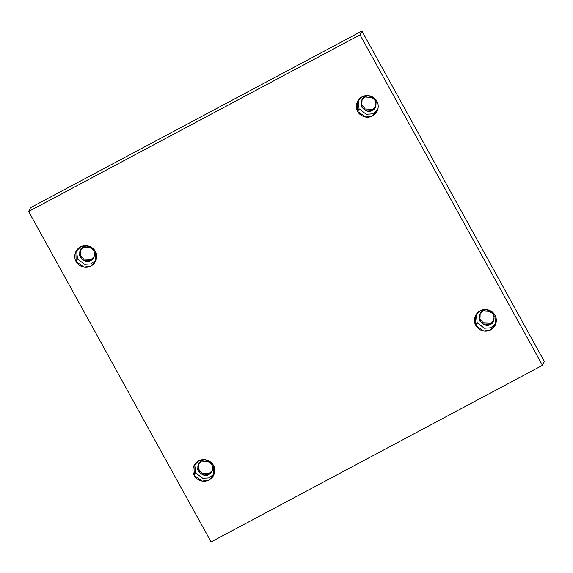 <?xml version="1.0" encoding="UTF-8"?>
<svg xmlns="http://www.w3.org/2000/svg" width="573" height="573" viewBox="0 0 573 573"><rect width="100%" height="100%" fill="white"/><g stroke="black" fill="none" stroke-linecap="round" stroke-linejoin="round"><path stroke-width="0.86" d="M357.724 111.484L365.617 117.057L372.343 116.054L377.127 111.241L376.876 101.278C378.803 103.863 379.591 112.022 372.572 115.932C365.409 119.578 358.877 114.485 357.724 111.484C355.797 108.899 355.009 100.733 362.029 96.83C369.191 93.177 375.723 98.277 376.876 101.278L368.983 95.698L362.258 96.708L357.473 101.514L357.724 111.484L359.042 108.813L357.724 111.484M377.693 109.858L372.55 113.862L366.226 114.242L359.042 108.813L366.226 114.242L372.55 113.862L377.693 109.858M372.865 109.271L365.202 109.013L361.871 104.766L362.043 99.752L361.871 104.766L365.202 109.013L372.865 109.271L375.759 106.542L372.314 110.396L372.865 109.271M364.929 97.023L361.742 100.304L361.169 105.325L364.335 109.93L372.314 110.396L375.501 107.108L376.081 102.087L372.908 97.482L364.929 97.023C367.887 94.953 371.354 95.992 375.329 100.132C376.697 105.661 375.695 109.085 372.314 110.396C369.356 112.466 365.889 111.427 361.914 107.28C360.546 101.75 361.549 98.334 364.929 97.023M475.834 325.435L483.727 331.008L490.445 330.005L495.237 325.192L494.986 315.229C496.913 317.814 497.701 325.973 490.681 329.883C483.519 333.529 476.987 328.436 475.834 325.435C473.907 322.85 473.119 314.692 480.138 310.781C487.294 307.135 493.826 312.228 494.986 315.229L487.093 309.656L480.367 310.659L475.576 315.472L475.834 325.435L477.151 322.764L475.834 325.435M495.803 323.809L490.653 327.813L484.335 328.2L477.151 322.764L484.335 328.2L490.653 327.813L495.803 323.809M490.975 323.229L483.304 322.964L479.981 318.717L480.153 313.71L479.981 318.717L483.304 322.964L490.975 323.229L493.862 320.493L490.424 324.347L490.975 323.229M483.039 310.974L479.852 314.255L479.272 319.276L482.445 323.888L490.424 324.347L493.611 321.066L494.184 316.045L491.018 311.433L483.039 310.974C485.997 308.904 489.464 309.943 493.432 314.09C494.807 319.619 493.797 323.036 490.424 324.347C487.458 326.417 483.999 325.378 480.024 321.231C478.656 315.702 479.658 312.285 483.039 310.974M194.247 475.518L202.14 481.091L208.866 480.088L213.65 475.275L213.4 465.312C215.326 467.897 216.114 476.056 209.095 479.966C201.932 483.612 195.4 478.519 194.247 475.518C192.32 472.933 191.532 464.767 198.552 460.864C205.714 457.211 212.246 462.311 213.4 465.312L205.506 459.732L198.781 460.742L193.996 465.548L194.247 475.518L195.565 472.847L194.247 475.518M214.223 473.892L209.073 477.896L202.749 478.276L195.565 472.847L202.749 478.276L209.073 477.896L214.223 473.892M209.389 473.305L201.725 473.047L198.394 468.8L198.566 463.786L198.394 468.8L201.725 473.047L209.389 473.305L212.282 470.576L208.837 474.43L209.389 473.305M201.452 461.057L198.265 464.338L197.692 469.359L200.858 473.964L208.837 474.43L212.024 471.142L212.604 466.121L209.431 461.516L201.452 461.057C204.418 458.987 207.877 460.026 211.852 464.166C213.22 469.695 212.218 473.119 208.837 474.43C205.879 476.5 202.412 475.461 198.444 471.314C197.069 465.785 198.072 462.368 201.452 461.057M76.137 261.567L84.03 267.14L90.756 266.13L95.548 261.324L95.29 251.354C97.224 253.946 98.004 262.105 90.985 266.008C83.83 269.661 77.298 264.561 76.137 261.567C74.211 258.975 73.423 250.816 80.442 246.906C87.605 243.26 94.137 248.36 95.29 251.354L87.404 245.781L80.678 246.791L75.887 251.597L76.137 261.567L77.462 258.896L76.137 261.567M96.114 259.941L90.964 263.945L84.639 264.325L77.462 258.896L84.639 264.325L90.964 263.945L96.114 259.941M91.279 259.354L83.615 259.096L80.292 254.842L80.456 249.835L80.292 254.842L83.615 259.096L91.279 259.354L94.173 256.618L90.727 260.471L91.279 259.354M83.343 247.099L80.156 250.387L79.583 255.408L82.748 260.013L90.727 260.471L93.915 257.191L94.495 252.17L91.329 247.565L83.343 247.099C86.308 245.036 89.775 246.068 93.743 250.215C95.111 255.744 94.108 259.168 90.727 260.471C87.769 262.541 84.303 261.503 80.335 257.363C78.959 251.834 79.969 248.41 83.343 247.099M544.35 361.534L361.914 31.049L360.037 34.846L542.473 365.323L544.35 361.534L542.473 365.323L211.086 541.951L28.65 211.466L360.037 34.846L361.914 31.049L30.527 207.677L28.65 211.466L30.527 207.677L361.914 31.049L544.35 361.534M542.473 365.323L360.037 34.846L28.65 211.466L211.086 541.951L542.473 365.323M76.639 250.308L77.462 258.896L76.639 250.308M194.748 464.259L195.565 472.847L194.748 464.259M476.335 314.183L477.151 322.764L476.335 314.183M358.225 100.225L359.042 108.813L358.225 100.225"/></g></svg>
